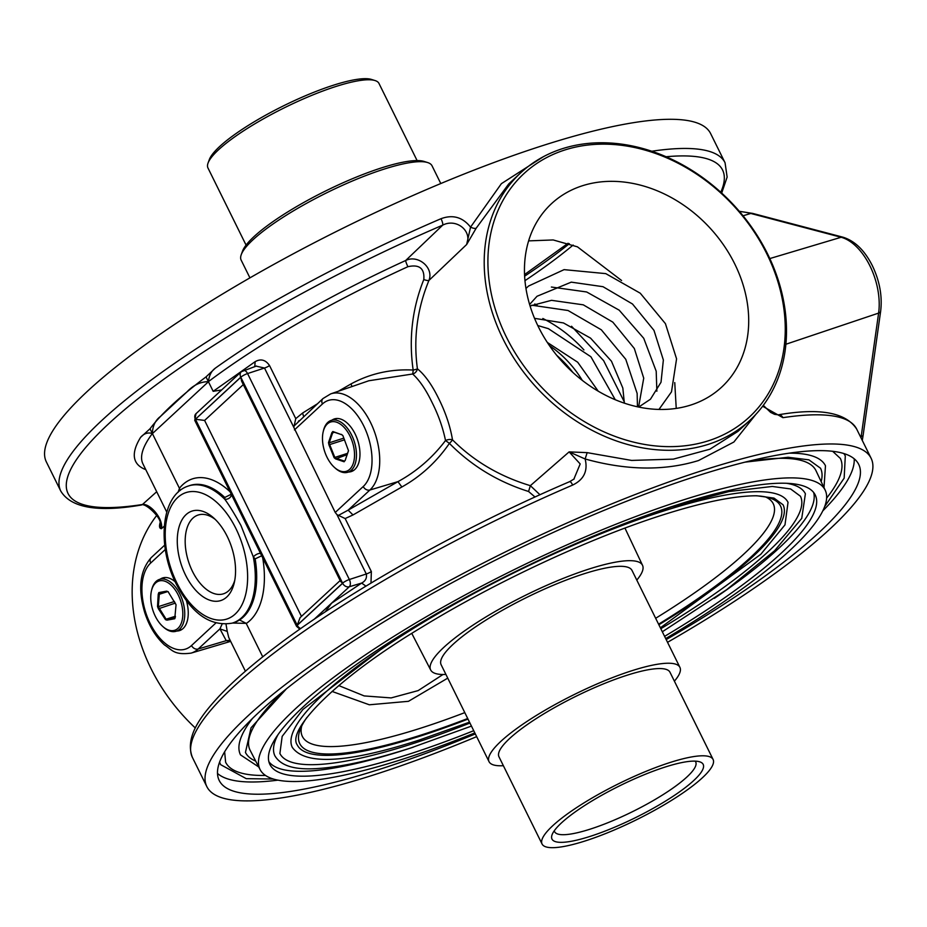 <?xml version="1.0" encoding="UTF-8"?>
<svg xmlns="http://www.w3.org/2000/svg" width="927" height="927" viewBox="0 0 927 927"><rect width="100%" height="100%" fill="white"/><g stroke="black" fill="none" stroke-linecap="round" stroke-linejoin="round"><path stroke-width="1.39" d="M221.634 389.954L213.175 391.321L206.037 376.883A284.786 60.023 153.7 0 0 186.895 391.982C193.21 385.192 200.371 381.739 208.39 381.646C209.143 375.423 211.472 370.904 215.388 368.1A290.221 61.159 -26.3 0 1 405.69 260.499C417.799 254.299 434.137 267.59 428.934 280.441C417.127 309.12 413.291 338.575 417.417 368.819C424.798 374.786 431.878 384.705 438.656 398.552C445.609 412.492 450.232 426.246 452.503 439.827A5.527 2.758 -9 0 0 445.516 440.534C442.909 427.718 438.39 414.937 431.936 402.191C425.748 389.386 419.317 379.989 412.642 373.998L368.83 380.765M145.782 469.641A290.221 61.159 -26.3 0 1 140.58 437.382C143.952 433.454 147.88 432.167 152.364 433.523L150.012 428.761A284.786 60.023 153.7 0 1 160.487 416.443L186.895 391.982A284.786 60.023 153.7 0 0 160.487 416.443C155.342 420.255 152.642 425.945 152.364 433.523L179.421 488.262A77.544 43.94 72.2 0 1 230.07 491.797M674.404 681.171A106.454 22.433 153.7 0 0 679.908 667.347L632.005 570.418A106.454 22.433 153.7 0 0 583.79 573.859A106.454 22.433 153.7 0 0 483.987 621.333A106.454 22.433 153.7 0 0 441.136 664.752L489.039 761.67A106.454 22.433 153.7 0 0 503.373 765.702M679.908 667.347A106.454 22.433 153.7 0 0 631.693 670.777A106.454 22.433 153.7 0 0 531.889 718.251A106.454 22.433 153.7 0 0 489.039 761.67M445.933 674.439A118.158 24.902 -26.3 0 1 430.696 670.024A118.158 24.902 -26.3 0 1 478.042 621.855A118.158 24.902 -26.3 0 1 588.981 569.051A118.158 24.902 -26.3 0 1 642.538 565.319A118.158 24.902 -26.3 0 1 636.791 580.105M713.095 759.468L669.989 672.249A95.388 20.104 153.7 0 0 626.791 675.319A95.388 20.104 153.7 0 0 537.359 717.869A95.388 20.104 153.7 0 0 498.958 756.768L542.063 843.999A95.388 20.104 153.7 0 0 585.273 840.916A95.388 20.104 153.7 0 0 674.705 798.379A95.388 20.104 153.7 0 0 713.095 759.468A95.388 20.104 153.7 0 0 669.897 762.55A95.388 20.104 153.7 0 0 580.464 805.099A95.388 20.104 153.7 0 0 542.063 843.999M208.042 163.094L209.328 159.583A92.619 19.525 -26.3 0 1 333.361 85.238A92.619 19.525 -26.3 0 1 371.495 79.444L375.053 80.556A95.388 20.104 153.7 0 0 335.783 86.524A95.388 20.104 153.7 0 0 208.042 163.094A95.388 20.104 153.7 0 0 207.961 167.972L246.072 245.099M417.104 160.58L378.981 83.442A95.388 20.104 153.7 0 0 375.053 80.556M241.252 254.658L242.526 251.147A103.685 21.854 -26.3 0 1 381.379 167.926A103.685 21.854 -26.3 0 1 424.068 161.437L427.625 162.549A106.454 22.433 153.7 0 0 383.801 169.212A106.454 22.433 153.7 0 0 241.252 254.658A106.454 22.433 153.7 0 0 241.147 260.105L249.931 277.868M440.788 183.534L432.017 165.771A106.454 22.433 153.7 0 0 427.625 162.549M734.74 263.928A125.11 99.652 -132.8 0 1 721.588 387.196A125.11 99.652 -132.8 0 1 538.413 326.86A125.11 99.652 -132.8 0 1 551.577 203.604A125.11 99.652 -132.8 0 1 734.74 263.928M506.42 337.115A165.898 132.144 -132.8 0 1 564.728 150.012A165.898 132.144 -132.8 0 1 766.745 253.674A165.898 132.144 -132.8 0 1 708.437 440.777A165.898 132.144 -132.8 0 1 506.42 337.115M582.272 380.36A91.24 72.677 47.2 0 0 549.41 345.562M572.863 372.434A91.24 72.677 47.2 0 0 556.756 355.377M467.718 718.518A268.146 56.512 -26.3 0 1 421.206 735.007A268.146 56.512 -26.3 0 1 300.139 729.653A268.146 56.512 -26.3 0 1 306.86 717.486M301.692 726.061A262.619 55.342 153.7 0 0 302.283 736.27A262.619 55.342 153.7 0 0 421.31 727.973A262.619 55.342 153.7 0 0 464.798 712.62M226.014 624.23L227.242 631.403L219.931 628.877L198.181 649.016A52.63 29.826 72.2 0 1 191.101 653.118L230.649 641.368L226.234 640.661L230.105 640.244M227.242 631.403L228.726 637.463L245.4 671.206M165.319 549.479L150.719 562.99A47.103 26.686 -107.8 0 0 150.232 623.616A47.103 26.686 -107.8 0 0 191.518 645.54A5.527 4.403 -132.8 0 0 198.181 649.016L226.234 640.661L219.931 628.877L222.074 624.195M338.309 515.47L348.135 510.151L353.002 514.948L345.145 518.552L336.976 514.659L335.226 512.469L293.813 427.347L295.759 418.633L302.619 413.013L317.161 403.952M365.945 586.142L361.646 583.071C365.516 581.02 367.069 577.996 366.292 573.987A5.527 1.17 153.7 0 0 371.356 571.577L370.985 583.095M331.31 603.384L361.646 583.071L349.294 586.756A5.527 4.403 -132.8 0 1 342.642 583.268L240.765 377.15A5.527 4.403 -132.8 0 1 241.344 371.704L195.968 413.72L194.763 420.36L259.05 550.441M325.203 611.89L331.599 603.187L314.38 619.132M535.018 497.011L528.564 491.484C497.903 481.82 471.519 465.783 449.398 443.373C436.721 461.797 420.881 476.339 401.866 486.988L353.002 514.948M401.866 486.988L397.95 481.646C416.536 471.519 432.399 457.811 445.516 440.534L449.398 443.373A5.527 1.124 136.4 0 0 452.503 439.827C473.824 461.171 499.769 476.455 530.36 485.667L539.966 494.751M528.564 491.484L530.36 485.667L569.12 451.889L585.134 458.981C588.066 470.916 583.917 479.607 572.666 485.064A370.499 78.077 153.7 0 0 192.41 757.429C184.473 736.919 201.333 715.459 218.343 696.942C233.372 680.905 253.523 663.408 278.795 644.439C351.02 589.966 463.57 527 569.769 481.6L569.769 481.6A5.527 1.333 66.8 0 1 572.666 485.064M352.028 386.547L350.951 383.975C370.07 373.546 390.812 368.9 413.164 370.047A5.527 1.112 -9 0 0 417.417 368.819A5.527 4.403 -51.5 0 1 412.642 373.998A5.527 0.591 -87.2 0 0 413.164 370.047C408.68 338.645 412.225 308.471 423.813 279.525C424.693 268.424 419.386 264.149 407.903 266.698A284.786 60.023 153.7 0 0 208.39 381.646M140.974 505.088A5.527 4.484 -98.8 0 0 142.445 504.508C150 503.152 163.581 518.877 161.437 528.68L160.244 522.874C160.8 517.475 144.925 501.936 140.974 505.088L140.974 505.088C97.625 512.48 70.892 507.811 60.765 491.067A370.499 78.077 -26.3 0 1 441.02 218.702A5.527 1.333 66.8 0 1 442.712 225.134C456.385 218.019 472.515 230.962 466.64 244.519L428.934 280.441A5.527 1.472 22 0 1 423.813 279.525M156.698 491.727L142.445 504.508A365.064 76.941 153.7 0 1 108.216 424.172A365.064 76.941 153.7 0 1 442.712 225.134L405.69 260.499A5.527 0.765 -114.6 0 0 407.903 266.698M338.39 391.24L350.951 383.975M302.619 413.013L303.592 416.513M335.226 512.469L363.233 486.524A5.527 4.403 -132.8 0 0 369.896 490.012L348.135 510.151L397.95 481.646L369.896 490.012A52.63 29.826 72.2 0 0 370.441 422.272A52.63 29.826 72.2 0 0 330.696 393.882L323.013 398.529L294.079 425.98M254.751 366.779L255.145 361.669C260.823 358.494 265.632 359.803 269.56 365.609A5.527 1.17 -26.3 0 1 264.496 368.031L256.072 366.13M213.175 391.321L255.145 361.669M164.311 526.096L161.437 528.68C159.49 528.587 159.038 526.617 160.093 522.758M520.754 172.781A168.656 134.345 -132.8 0 1 767.683 254.114A168.656 134.345 -132.8 0 1 749.943 420.279A168.656 134.345 -132.8 0 1 503.025 338.946A168.656 134.345 -132.8 0 1 520.754 172.781L508.761 183.894L476.211 228.146L466.64 244.531L470.545 227.127L501.391 183.662L543.384 156.698M476.211 228.146A5.527 2.028 26.1 0 1 470.545 227.127C462.654 217.161 452.816 214.357 441.02 218.702M573.825 479.236L580.198 463.952L569.12 451.889L587.162 452.643L631.635 460.429L673.35 459.132L709.908 449.201L737.95 431.391L749.943 420.279M755.911 414.299L733.871 442.028L698.529 460.545C664.404 471.009 626.606 470.487 585.134 458.981L587.162 452.643M235.875 622.052L239.572 619.978L246.188 623.361L232.526 623.048M262.7 557.811A77.544 43.94 72.2 0 1 246.246 623.477L246.188 623.361M262.283 555.505L255.134 558.877L253.303 556.872L240.974 525.505C234.635 514.079 229.282 505.377 224.902 499.386L224.786 497.463L230.881 494.415M178.088 492.26L179.479 488.378L180.116 490.51M260.591 553.558A5.527 2.26 -35.1 0 0 253.303 556.872A71.982 40.788 72.2 0 1 232.179 623.141L235.979 622.017M231.368 494.404A5.527 4.114 -14.2 0 1 224.902 499.386A71.982 40.788 72.2 0 0 188.239 486.061L189.606 485.597A72.016 40.811 -107.8 0 1 224.786 497.463M640.07 517.683L671.021 507.092L729.062 491.519L772.272 486.455L790.604 488.946L800.43 496.223A290.313 61.182 -26.3 0 1 660.812 628.715M469.954 723.048A290.313 61.182 -26.3 0 1 411.379 744.114A290.313 61.182 -26.3 0 1 279.896 753.489L282.167 736.362L302.944 709.456L394.346 639.12M662.318 631.774L726.71 589.63L774.555 550.777L801.751 518.367L805.389 493.778A295.84 62.352 153.7 0 0 786.559 483.291M467.996 719.097A270.962 57.103 -26.3 0 1 419.966 736.165A270.962 57.103 -26.3 0 1 297.254 744.914C286.397 729.978 336.663 678.101 421.658 627.324C494.867 582.341 589.56 538.181 662.434 515.041C703.187 502.086 734.682 495.667 756.942 495.783L773.999 498.1L783.072 504.798A270.962 57.103 -26.3 0 1 658.865 624.763M660.372 627.822L760.824 554.253L784.984 524.867L788.031 502.353A276.489 58.274 153.7 0 0 662.817 511.275A276.489 58.274 153.7 0 0 403.593 634.589A276.489 58.274 153.7 0 0 292.295 747.359C305.307 765.586 347.729 763.118 419.583 739.931L469.514 722.156M524.624 276.188A268.146 56.512 153.7 0 0 569.329 243.674M569.572 481.808A5.527 1.333 66.8 0 1 569.769 481.6L574.23 478.9M763.292 405.377L770.627 412.388L774.555 414.323L778.228 414.832A5.527 4.519 81.4 0 1 782.909 417.671L762.643 406.258M832.655 451.298L840.337 458.413A342.851 72.26 -26.3 0 1 826.629 498.089M824.671 506.594L844.161 478.158L845.297 455.957A348.378 73.418 153.7 0 0 843.79 453.523M745.053 462.144L788.101 457.266L808.923 459.85L820.511 468.216A320.73 67.59 -26.3 0 1 821.16 481.623M823.999 487.637L825.47 465.76A326.258 68.76 153.7 0 0 789.155 453.176M282.909 691.994A315.586 66.512 153.7 0 0 250.174 750.372L260.105 769.584A315.203 66.431 153.7 0 0 402.735 759.178A315.203 66.431 153.7 0 0 474.833 732.921M665.69 638.587A315.203 66.431 153.7 0 0 825.239 490.267L816.003 470.719A315.586 66.512 153.7 0 0 749.746 461.264M255.713 761.079A320.73 67.59 -26.3 0 1 245.446 752.423L251.043 727.799L286.466 688.784M666.189 639.584A356.675 75.168 153.7 0 0 858.587 464.149A356.675 75.168 153.7 0 0 697.185 475.91A356.675 75.168 153.7 0 0 363.291 634.671A356.675 75.168 153.7 0 0 219.085 780.21A356.675 75.168 153.7 0 0 380.742 768.947A356.675 75.168 153.7 0 0 475.319 733.917M217.497 773.454A356.432 75.122 153.7 0 0 277.938 780.152M664.589 636.362A304.137 64.102 153.7 0 0 815.111 494.728A304.137 64.102 153.7 0 0 677.475 504.763A304.137 64.102 153.7 0 0 392.758 640.128A304.137 64.102 153.7 0 0 269.792 764.242A304.137 64.102 153.7 0 0 407.637 754.636A304.137 64.102 153.7 0 0 473.732 730.696M413.291 747.15A304.044 64.079 -26.3 0 1 405.284 749.758A304.044 64.079 -26.3 0 1 268.888 761.681M825.239 490.267A315.203 66.431 153.7 0 0 682.388 500.221A315.203 66.431 153.7 0 0 386.42 641.078A315.203 66.431 153.7 0 0 260.105 769.584M755.447 495.771A268.146 56.512 -26.3 0 1 769.201 497.822A268.146 56.512 -26.3 0 1 658.576 624.184M185.562 575.134A46.999 26.64 72.2 0 1 181.136 521.472A46.999 26.64 72.2 0 1 213.442 517.741A46.999 26.64 72.2 0 1 227.266 536.513A46.999 26.64 72.2 0 1 234.276 582.724A46.999 26.64 72.2 0 1 185.562 575.134M215.273 519.444A41.379 23.442 -107.8 0 0 198.471 514.925A41.379 23.442 -107.8 0 0 192.48 571.403A41.379 23.442 -107.8 0 0 223.731 593.72A41.379 23.442 -107.8 0 0 234.774 580.267M160.232 579.155A27.648 15.666 72.2 0 1 175.168 581.785M331.947 420.14A27.648 15.666 72.2 0 1 346.976 422.851A27.648 15.666 72.2 0 1 355.099 433.894A27.648 15.666 72.2 0 1 359.224 461.078A27.648 15.666 72.2 0 1 348.575 472.017M340.151 580.545L300.093 617.637L297.219 625.215L195.423 419.259L240.811 377.231L241.576 381.101L340.591 581.438L342.596 583.187L297.219 625.215M243.314 384.601L204.612 420.441L195.423 419.259M204.612 420.441L301.449 616.385M186.408 600.696A27.648 15.666 72.2 0 1 187.509 620.093A27.648 15.666 72.2 0 1 176.86 631.032M590.175 836.374A84.334 17.775 -26.3 0 1 552.063 834.787A84.334 17.775 -26.3 0 1 664.995 767.092A84.334 17.775 -26.3 0 1 699.711 761.82A84.334 17.775 -26.3 0 1 675.887 794.393A84.334 17.775 -26.3 0 1 590.175 836.374M554.288 830.766A78.702 16.582 153.7 0 0 554.566 831.623A78.702 16.582 153.7 0 0 590.232 829.132A78.702 16.582 153.7 0 0 664.138 793.964A78.702 16.582 153.7 0 0 695.679 761.878A78.702 16.582 153.7 0 0 695.157 761.137M651.751 151.24A370.499 78.077 -26.3 0 1 725.053 162.746L710.638 133.592A370.499 78.077 153.7 0 0 542.851 145.551A370.499 78.077 153.7 0 0 195.493 310.788A370.499 78.077 153.7 0 0 46.35 461.901L60.765 491.067M140.58 437.382L150.012 428.761M206.037 376.883L215.388 368.1M156.686 515.482A168.656 134.345 47.2 0 0 150.974 668.483A168.656 134.345 47.2 0 0 195.319 727.985M667.533 642.318A370.499 78.077 153.7 0 0 871.113 458.274A370.499 78.077 153.7 0 0 703.326 470.232A370.499 78.077 153.7 0 0 355.956 635.47A370.499 78.077 153.7 0 0 206.825 786.594A370.499 78.077 153.7 0 0 374.612 774.636A370.499 78.077 153.7 0 0 476.675 736.641M447.753 678.124L408.471 701.31L369.34 704.787L332.028 691.426M246.246 623.477L262.735 656.837M252.538 718.379A326.258 68.76 153.7 0 0 240.487 754.868L258.76 766.988M265.47 775.436A342.851 72.26 -26.3 0 1 225.62 762.226L224.635 751.797M219.629 761.994A348.378 73.418 153.7 0 0 220.661 764.671L246.246 778.657L273.407 779.039M822.805 510.858A356.432 75.122 153.7 0 0 854.196 458.784M278.042 734.613A295.84 62.352 153.7 0 0 274.948 755.934C283.639 770.21 306.362 769.827 325.713 767.846C348.679 765.378 377.104 758.726 410.997 747.88L471.461 726.096M813.628 492.446A304.044 64.079 -26.3 0 1 714.381 598.332M338.784 685.574L364.195 695.922L391.148 697.915L418.147 690.603L443.002 674.497M528.622 240.881L553.176 239.954L577.428 246.837L621.588 280.51M674.752 382.596L676.235 408.401M655.656 618.286A262.619 55.342 153.7 0 0 773.153 503.546A262.619 55.342 153.7 0 0 765.412 496.884M573.141 245.052A262.619 55.342 -26.3 0 1 524.96 280.672M332.863 431.507L332.631 432.863L331.878 432.642L332.863 431.507L341.924 434.809M341.414 434.392L342.874 435.574L348.506 450.707L345.111 460.649M341.889 434.775L333.338 431.901M345.238 460.151L348.482 450.615M328.494 442.585L329.664 444.589L328.958 444.89L328.494 442.585L331.878 432.642M334.462 432.272L332.631 432.863L329.236 442.805L343.894 438.112M347.104 454.67L335.574 458.9L334.126 457.718L344.52 461.113M344.137 461.773L335.574 458.9M344.577 439.815L329.664 444.589L334.832 457.417L347.555 453.338M334.126 457.718L328.958 444.89M354.415 451.994A25.852 14.647 -107.8 0 0 339.919 423.836A25.852 14.647 -107.8 0 0 323.175 431.843A25.852 14.647 -107.8 0 0 322.584 441.287A25.852 14.647 -107.8 0 0 334.635 467.59A25.852 14.647 -107.8 0 0 354.415 451.994M323.175 431.843L323.442 430.707A27.231 15.435 72.2 0 1 331.263 420.36A27.231 15.435 72.2 0 1 356.35 451.936A27.231 15.435 72.2 0 1 347.892 472.225A27.231 15.435 72.2 0 1 335.504 468.367L334.635 467.59M175.041 618.066L175.423 616.675M168.32 591.832L166.605 591.159L168.077 591.658L176.049 604.728L174.751 618.738L166.964 620.151L165.493 619.665L166.118 619.213L167.242 619.491L166.964 620.151M175.33 617.023L174.751 618.738M175.342 616.895L167.242 619.491L174.983 618.077M175.388 603.095L158.401 608.784L157.52 606.582L158.297 606.664L166.118 619.213L175.377 616.235M165.493 619.665L158.401 608.784M167.52 591.635L159.004 594.369L158.227 594.288L158.807 592.585L159.398 592.979L158.297 606.664L174.473 601.472M157.52 606.582L158.227 594.288M167.184 591.553L159.398 592.979M158.807 592.585L166.605 591.159M165.458 628.529A25.852 14.647 -107.8 0 0 182.758 615.806A25.852 14.647 -107.8 0 0 168.1 582.782A25.852 14.647 -107.8 0 0 151.46 590.858A25.852 14.647 -107.8 0 0 162.92 626.606A25.852 14.647 -107.8 0 0 165.458 628.529M151.46 590.858L151.727 589.723A27.231 15.435 72.2 0 1 159.548 579.375A27.231 15.435 72.2 0 1 169.259 581.217A27.231 15.435 72.2 0 1 184.357 608.436A27.231 15.435 72.2 0 1 176.176 631.241A27.231 15.435 72.2 0 1 166.478 629.398A27.231 15.435 72.2 0 1 163.789 627.382L162.92 626.606M208.436 381.727L152.41 433.604M152.364 433.523A284.786 60.023 153.7 0 0 142.955 463.917L166.767 512.098M345.145 518.552L371.356 571.577M242.631 370.939A5.62 3.187 72.2 0 1 243.314 370.522A5.62 3.187 72.2 0 1 247.567 373.558L349.352 579.514L366.292 573.987L336.976 514.659M269.56 365.609L295.759 418.633M293.813 427.347L264.496 368.031L247.567 373.558A5.527 1.17 153.7 0 0 240.846 377.196M239.572 619.978A72.016 40.811 -107.8 0 0 255.134 558.877M583.929 349.942A115.817 92.248 47.2 0 0 542.851 318.494M778.228 414.832C819.7 407.671 845.864 412.434 856.699 429.12A370.499 78.077 153.7 0 0 782.909 417.671M720.766 192.237A365.064 76.941 153.7 0 0 666.096 156.744M176.941 583.118A66.454 37.659 -107.8 0 0 235.203 614.056A66.454 37.659 -107.8 0 0 235.898 528.517A66.454 37.659 -107.8 0 0 177.636 497.579A66.454 37.659 -107.8 0 0 176.941 583.118M323.013 398.529A5.527 4.403 47.2 0 0 322.434 403.975L294.427 429.919M363.233 486.524A47.103 26.686 -107.8 0 0 363.732 425.91A47.103 26.686 -107.8 0 0 322.434 403.975M164.728 545.111L151.298 557.544A5.527 4.403 47.2 0 0 150.719 562.99M191.518 645.54L215.782 623.071M860.998 437.811A154.925 87.798 -107.8 0 0 861.148 436.721L878.611 313.106A5.527 2.955 8 0 0 880.65 311.217C882.446 296.223 879.688 281.055 872.365 265.713C864.682 250.441 854.914 240.939 843.037 237.219A5.527 4.287 104.8 0 0 841.137 237.266L750.812 213.465A154.925 87.798 -107.8 0 0 739.503 211.53M785.887 344.253L878.611 313.106A52.63 29.826 -107.8 0 0 869.932 265.875A52.63 29.826 -107.8 0 0 841.137 237.266L769.816 258.563M843.037 237.219L752.712 213.419A5.527 4.287 104.8 0 0 750.812 213.465L743.048 215.782M860.557 436.918L861.148 436.721A5.527 2.955 8 0 0 863.188 434.833L880.65 311.217M240.811 377.231L342.596 583.187M300.719 628.552A5.527 4.403 -132.8 0 1 297.254 625.296L342.642 583.268M259.039 550.406L296.559 626.316A5.527 1.17 -26.3 0 1 297.173 625.25L297.254 625.296M240.765 377.15L195.377 419.294L297.173 625.25M195.377 419.294A5.527 1.17 153.7 0 0 194.763 420.36M342.642 583.153A5.527 1.17 153.7 0 1 349.352 579.514A5.62 3.187 72.2 0 1 349.294 586.756L314.183 619.259M195.388 419.178A5.527 4.403 -132.8 0 1 195.968 413.72M299.108 420.673L298.343 421.356M241.344 371.704L256.431 366.003M231.205 493.431L230.719 494.636M624.369 402.017L603.628 360.649L571.542 326.258M537.069 305.018L534.74 303.998M524.543 274.566L568.066 243.268M721.693 193.083L727.139 177.069L725.053 162.746M188.239 486.061C160.626 494.821 156.802 546.073 176.315 584.184C191.738 613.778 210.359 626.768 232.179 623.141M151.298 557.544C139.919 570.406 137.717 588.726 144.705 612.492C149.108 626.015 155.69 636.826 164.461 644.914C172.492 650.094 173.847 655.319 191.101 653.118M739.306 211.286L752.712 213.419M863.188 434.833L862.295 440.429M296.559 626.316L299.838 629.166M856.699 429.12L871.113 458.274M642.538 565.319L624.949 528.089M430.696 670.024L411.797 633.442M192.41 757.429L206.825 786.594M330.696 393.882L369.05 380.684M658.97 409.433L671.496 391.854L676.571 358.853L665.424 323.65L640.256 293.21L605.771 273.627L564.079 269.641L528.541 286.049L525.957 288.459M656.861 391.217L656.2 371.217L643.72 338.274L619.178 310.163L586.652 291.97L551.391 287.034M637.463 406.791L637.139 393.419L625.771 359.305L601.322 329.803L568.054 310.51L531.762 305.203M615.261 399.734L590.916 356.768L548.344 328.645L537.776 325.539M638.703 407.057L650.453 399.224L661.021 382.237L663.361 360.012L653.975 330.36L632.504 304.01L603.002 286.698L571.264 282.144L537.023 296.269L529.607 304.462M638.587 407.034L643.732 378.17L634.323 348.494L612.817 322.132L583.28 304.832L551.519 300.325L530.07 305.98M624.358 403.152L622.828 388.042L611.472 361.229L590.557 338.123L563.477 322.944L534.543 318.343M598.216 391.182L577.718 362.248L547.301 342.422M331.263 420.36L337.092 418.494M347.892 472.225L353.72 470.36M175.052 617.857L175.342 616.988M176.176 631.241L182.005 629.375M159.548 579.375L165.377 577.509"/></g></svg>
